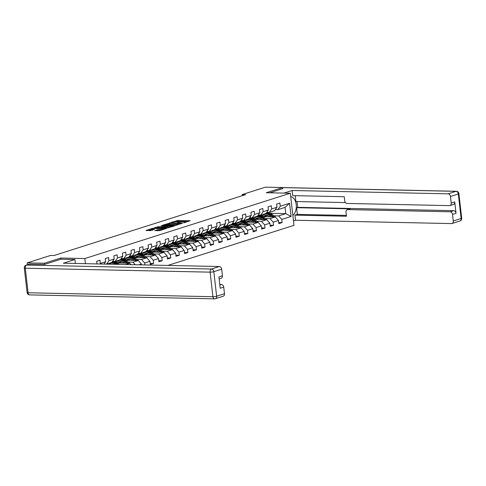 <?xml version="1.0" encoding="UTF-8"?>
<svg xmlns="http://www.w3.org/2000/svg" width="486" height="486" viewBox="0 0 486 486"><rect width="100%" height="100%" fill="white"/><g stroke="black" fill="none" stroke-linecap="round" stroke-linejoin="round"><path stroke-width="0.73" d="M183.738 222.831L190.184 220.717L178.04 220.456L171.102 222.436L172.785 222.217A2.782 0.456 -6.5 0 1 176.667 221.719L177.682 221.738A2.782 0.456 -6.5 0 1 178.72 221.974A2.782 0.456 -6.5 0 1 178.113 222.333L177.469 222.697L179.061 222.351A2.782 0.456 -6.5 0 1 182.943 221.853L183.951 221.871A2.782 0.456 -6.5 0 1 184.99 222.108A2.782 0.456 -6.5 0 1 184.388 222.466L183.738 222.831M154.919 230.54L159.669 230.643L166.224 228.505L152.543 228.329L145.994 230.467L150.435 230.625L154.554 229.489L152.191 229.374A2.327 0.377 -6.5 0 1 151.328 229.179A2.327 0.377 -6.5 0 1 152.616 228.687A2.327 0.377 -6.5 0 1 155.077 228.456L163.071 228.627A2.327 0.377 -6.5 0 1 163.934 228.827A2.327 0.377 -6.5 0 1 162.646 229.319A2.327 0.377 -6.5 0 1 160.186 229.544L157.64 229.671L154.937 230.716M60.914 259.22L60.774 258.036L44.414 263.236L27.234 262.865L27.447 264.742M60.774 258.036L84.825 258.546L290.33 193.24L293.987 225.346L167.834 265.435M282.779 188.696L282.645 187.529L266.279 192.729L290.33 193.24M282.645 187.529L265.465 187.159L242.125 194.576L242.253 195.7M27.234 262.865L50.574 255.448L54.007 255.521L245.564 194.649L242.125 194.576M175.221 225.468L182.663 223.104L170.519 222.849L162.761 225.14L175.221 225.468M174.413 225.954L166.838 228.134L154.378 227.8L158.503 226.664L164.639 226.616L166.631 225.929L161.182 225.747L161.935 225.504L174.413 225.954M85.408 263.673L84.825 258.546M96.987 263.922L96.69 261.292L99.988 260.247L100.347 263.412L105.62 261.735L105.255 258.57L108.554 257.525L108.913 260.69L114.186 259.014L113.827 255.849L117.12 254.804L117.478 257.969L122.751 256.292L122.393 253.127L125.686 252.082L126.05 255.247L131.317 253.571L130.959 250.405L134.251 249.354L134.616 252.526L139.889 250.849L139.525 247.684L142.823 246.633L143.182 249.798L148.455 248.127L148.096 244.956L151.389 243.911L151.747 247.076L157.021 245.406L156.662 242.235L159.955 241.19L160.319 244.355L165.586 242.678L165.228 239.513L168.52 238.468L168.885 241.633L174.158 239.956L173.794 236.791L177.092 235.746L177.451 238.912L182.724 237.235L182.359 234.07L185.658 233.019L186.017 236.19L191.29 234.513L190.931 231.348L194.224 230.297L194.588 233.468L199.855 231.792L199.497 228.627L202.79 227.576L203.154 230.741L208.427 229.07L208.063 225.899L211.361 224.854L211.72 228.019L216.993 226.348L216.628 223.177L219.927 222.132L220.286 225.297L225.559 223.621L225.2 220.456L228.493 219.411L228.851 222.576L234.124 220.899L233.766 217.734L237.059 216.689L237.423 219.854L242.696 218.178L242.332 215.012L245.63 213.962L245.989 217.133L251.262 215.456L250.898 212.291L254.196 211.24L254.555 214.411L259.828 212.734L259.469 209.563L262.762 208.518L263.12 211.683L268.394 210.013L268.035 206.842L271.328 205.797L271.692 208.962L276.959 207.285L276.601 204.12L279.893 203.075L280.258 206.24L289.595 203.276L291.096 216.464L281.759 219.429L282.123 222.594L278.824 223.645L278.466 220.474L273.193 222.151L273.551 225.316L270.259 226.367L269.9 223.196L264.627 224.872L264.985 228.043L261.693 229.088L261.328 225.923L256.055 227.594L256.42 230.765L253.121 231.81L252.763 228.645L247.489 230.321L247.854 233.487L244.555 234.531L244.197 231.366L238.924 233.043L239.282 236.208L235.989 237.253L235.631 234.088L230.358 235.765L230.716 238.93L227.424 239.981L227.059 236.81L221.792 238.486L222.151 241.651L218.858 242.702L218.493 239.531L213.22 241.208L213.585 244.373L210.286 245.424L209.928 242.259L204.655 243.929L205.013 247.101L201.72 248.146L201.362 244.98L196.089 246.651L196.447 249.822L193.155 250.867L192.79 247.702L187.523 249.379L187.882 252.544L184.589 253.589L184.224 250.424L178.951 252.1L179.316 255.265L176.017 256.31L175.659 253.145L170.386 254.822L170.75 257.987L167.451 259.038L167.093 255.867L161.82 257.544L162.178 260.709L158.886 261.76L158.527 258.588L153.254 260.265L153.612 263.436L150.32 264.481L149.955 261.316L144.682 262.987L144.907 264.943M141.487 264.87L141.39 264.038L138.935 264.815M100.347 263.412L99.952 263.983M105.62 261.735L104.01 264.074M104.022 264.05L106.562 264.105L111.835 262.428L114.186 259.014M108.913 260.69L106.562 264.105M112.594 261.328L115.127 261.383L120.4 259.706L122.751 256.292M117.478 257.969L115.127 261.383M125.582 264.53L129.677 263.23L117.363 262.969M112.151 262.853L110.589 262.823M121.16 258.607L123.693 258.655L128.966 256.985L131.317 253.571M129.677 263.23L130.941 264.645M126.05 255.247L123.693 258.655M125.929 260.247L138.249 260.508L132.976 262.185L128.359 262.082M122.63 261.96L120.868 261.924M117.503 261.851L113.578 261.772M120.716 260.132L119.155 260.101M129.726 255.879L132.265 255.934L137.532 254.263L139.889 250.849M132.976 262.185L135.254 264.736M138.249 260.508L141.39 264.038M134.616 252.526L132.265 255.934M134.494 257.519L146.815 257.787L141.541 259.457L136.924 259.36M131.196 259.238L129.434 259.202M126.074 259.129L122.144 259.044M129.282 257.41L127.727 257.38M138.291 253.157L140.831 253.212L146.104 251.535L148.455 248.127M141.541 259.457L144.682 262.987M146.815 257.787L149.955 261.316M143.182 249.798L140.831 253.212M143.066 254.798L155.38 255.065L150.107 256.736L145.49 256.638M139.761 256.517L138 256.48M134.64 256.408L130.71 256.322M137.848 254.688L136.293 254.658M146.863 250.436L149.396 250.49L154.669 248.814L157.021 245.406M150.107 256.736L153.254 260.265M155.38 255.065L158.527 258.588M151.747 247.076L149.396 250.49M151.632 252.076L163.946 252.337L158.673 254.014L154.056 253.917M148.333 253.795L146.572 253.759M143.206 253.686L139.282 253.601M146.42 251.967L144.858 251.93M155.429 247.714L157.962 247.769L163.235 246.092L165.586 242.678M158.673 254.014L161.82 257.544M163.946 252.337L167.093 255.867M160.319 244.355L157.962 247.769M160.198 249.354L172.512 249.616L167.245 251.292L162.628 251.195M156.899 251.074L155.137 251.031M151.772 250.964L147.847 250.879M154.985 249.245L153.424 249.209M163.995 244.993L166.528 245.047L171.801 243.371L174.158 239.956M167.245 251.292L170.386 254.822M172.512 249.616L175.659 253.145M168.885 241.633L166.528 245.047M168.764 246.633L181.084 246.894L175.81 248.571L171.194 248.474M165.465 248.352L163.703 248.31M160.337 248.243L156.413 248.158M163.551 246.524L161.996 246.487M172.56 242.271L175.1 242.326L180.373 240.649L182.724 237.235M175.81 248.571L178.951 252.1M181.084 246.894L184.224 250.424M177.451 238.912L175.1 242.326M177.335 243.911L189.649 244.172L184.376 245.849L179.759 245.746M174.031 245.624L172.269 245.588M168.909 245.515L164.979 245.436M172.117 243.796L170.562 243.765M181.132 239.543L183.665 239.598L188.939 237.927L191.29 234.513M184.376 245.849L187.523 249.379M189.649 244.172L192.79 247.702M186.017 236.19L183.665 239.598M185.901 241.19L198.215 241.451L192.942 243.128L188.325 243.024M182.596 242.903L180.841 242.866M177.475 242.793L173.551 242.708M180.689 241.074L179.127 241.044M189.698 236.822L192.231 236.876L197.504 235.2L199.855 231.792M192.942 243.128L196.089 246.651M198.215 241.451L201.362 244.98M194.588 233.468L192.231 236.876M194.467 238.462L206.781 238.729L201.514 240.4L196.897 240.303M191.168 240.181L189.406 240.145M186.041 240.072L182.116 239.987M189.254 238.353L187.693 238.322M198.264 234.1L200.797 234.155L206.07 232.478L208.427 229.07M201.514 240.4L204.655 243.929M206.781 238.729L209.928 242.259M203.154 230.741L200.797 234.155M203.033 235.74L215.353 236.002L210.08 237.678L205.463 237.581M199.734 237.46L197.972 237.423M194.607 237.35L190.682 237.265M197.82 235.631L196.265 235.595M206.829 231.379L209.369 231.433L214.636 229.757L216.993 226.348M210.08 237.678L213.22 241.208M215.353 236.002L218.493 239.531M211.72 228.019L209.369 231.433M211.604 233.019L223.918 233.28L218.645 234.957L214.028 234.86M208.3 234.738L206.538 234.702M203.178 234.629L199.248 234.544M206.386 232.909L204.831 232.873M215.401 228.657L217.935 228.712L223.208 227.035L225.559 223.621M218.645 234.957L221.792 238.486M223.918 233.28L227.059 236.81M220.286 225.297L217.935 228.712M220.17 230.297L232.484 230.558L227.211 232.235L222.594 232.138M216.865 232.016L215.104 231.974M211.744 231.907L207.814 231.822M214.958 230.188L213.397 230.151M223.967 225.935L226.5 225.99L231.773 224.313L234.124 220.899M227.211 232.235L230.358 235.765M232.484 230.558L235.631 234.088M228.851 222.576L226.5 225.99M228.736 227.576L241.05 227.837L235.783 229.514L231.166 229.416M225.437 229.289L223.675 229.252M220.31 229.179L216.385 229.1M223.524 227.46L221.962 227.43M232.533 223.214L235.066 223.262L240.339 221.592L242.696 218.178M235.783 229.514L238.924 233.043M241.05 227.837L244.197 231.366M237.423 219.854L235.066 223.262M237.302 224.854L249.622 225.115L244.349 226.792L239.732 226.689M234.003 226.567L232.241 226.531M228.876 226.458L224.951 226.379M232.089 224.739L230.528 224.708M241.099 220.486L243.638 220.541L248.905 218.87L251.262 215.456M244.349 226.792L247.489 230.321M249.622 225.115L252.763 228.645M245.989 217.133L243.638 220.541M245.867 222.126L258.188 222.394L252.914 224.064L248.297 223.967M242.569 223.846L240.807 223.809M237.447 223.736L233.517 223.651M240.655 222.017L239.1 221.987M249.664 217.764L252.204 217.819L257.477 216.142L259.828 212.734M252.914 224.064L256.055 227.594M258.188 222.394L261.328 225.923M254.555 214.411L252.204 217.819M254.439 219.405L266.753 219.672L261.48 221.343L256.863 221.245M251.134 221.124L249.373 221.087M246.013 221.015L242.083 220.93M249.221 219.295L247.666 219.265M258.236 215.043L260.769 215.098L266.042 213.421L268.394 210.013M261.48 221.343L264.627 224.872M266.753 219.672L269.9 223.196M263.12 211.683L260.769 215.098M263.005 216.683L275.319 216.944L270.046 218.621L265.429 218.524M259.706 218.402L257.945 218.366M254.579 218.293L250.655 218.208M257.793 216.574L256.231 216.537M266.802 212.321L269.335 212.376L274.608 210.699L276.959 207.285M270.046 218.621L273.193 222.151M275.319 216.944L278.466 220.474M271.692 208.962L269.335 212.376M269.949 213.293L285.756 213.633L278.618 215.899L274.001 215.802M268.272 215.681L266.51 215.644M263.145 215.571L259.22 215.486M266.188 213.214L268.296 213.257M275.368 209.6L277.907 209.654L285.045 207.382L289.595 203.276M278.618 215.899L281.759 219.429M285.045 207.382L285.756 213.633L291.096 216.464M280.258 206.24L277.907 209.654M48.065 295.288L30.885 294.923M44.414 263.236L44.542 264.402M112.533 262.009L112.005 262.179M121.099 259.287L120.571 259.457M129.665 256.565L129.136 256.736M138.237 253.844L137.708 254.014M146.802 251.122L146.274 251.286M155.368 248.401L154.84 248.565M163.934 245.679L163.405 245.843M172.5 242.951L171.977 243.121M181.071 240.23L180.543 240.4M189.637 237.508L189.109 237.678M198.203 234.787L197.674 234.957M206.769 232.065L206.24 232.229M215.341 229.343L214.812 229.507M223.906 226.616L223.378 226.786M232.472 223.894L231.944 224.064M241.038 221.173L240.509 221.343M249.61 218.451L249.081 218.621M258.175 215.729L257.647 215.893M262.829 215.997L262.094 216.227M259.98 215.079A6.774 5.139 72.4 0 1 258.977 215.565L263.078 215.656M278.697 222.521L282.123 222.594M270.131 225.243L273.551 225.316M251.408 217.801A6.774 5.139 72.4 0 1 250.412 218.287L254.512 218.378M254.257 218.718L253.528 218.955M261.565 227.97L264.985 228.043M241.828 221.015L245.94 221.1M245.691 221.44L244.962 221.677M252.993 230.692L256.42 230.765M233.262 223.736L237.375 223.821M237.125 224.168L236.39 224.398M244.428 233.414L247.854 233.487M224.696 226.458L228.809 226.543M228.56 226.889L227.825 227.12M235.862 236.135L239.282 236.208M216.13 229.179L220.243 229.264M219.994 229.611L219.259 229.842M227.296 238.857L230.716 238.93M207.558 231.901L211.671 231.992M211.422 232.332L210.693 232.563M218.73 241.578L222.151 241.651M198.993 234.623L203.105 234.714M202.856 235.054L202.121 235.291M210.159 244.3L213.585 244.373M190.427 237.344L194.54 237.435M194.291 237.775L193.556 238.012M201.593 247.028L205.013 247.101M181.861 240.072L185.974 240.157M185.725 240.497L184.99 240.734M193.027 249.749L196.447 249.822M174.304 242.307A6.774 5.139 72.4 0 1 173.302 242.787L177.402 242.879M177.153 243.225L176.424 243.456M184.461 252.471L187.882 252.544M165.738 245.029A6.774 5.139 72.4 0 1 164.736 245.509L168.836 245.6M168.587 245.946L167.852 246.177M175.889 255.193L179.316 255.265M157.172 247.751A6.774 5.139 72.4 0 1 156.17 248.231L160.271 248.328M160.022 248.668L159.286 248.899M167.324 257.914L170.75 257.987M148.601 250.472A6.774 5.139 72.4 0 1 147.604 250.958L151.705 251.049M151.456 251.39L150.721 251.62M158.758 260.636L162.178 260.709M140.035 253.194A6.774 5.139 72.4 0 1 139.039 253.68L143.139 253.771M142.884 254.111L142.155 254.348M150.192 263.363L153.612 263.436M131.469 255.922A6.774 5.139 72.4 0 1 130.467 256.401L134.567 256.493M134.318 256.833L133.589 257.07M122.903 258.643A6.774 5.139 72.4 0 1 121.901 259.123L126.002 259.214M125.753 259.56L125.017 259.791M113.323 261.851L117.436 261.936M117.187 262.282L116.452 262.513M188.307 221.543L178.143 221.324L176.181 221.719M168.32 224.216L165.058 225.255M181.26 223.463L170.507 223.104L168.879 223.463A2.782 0.456 -6.5 0 0 168.271 223.821A2.782 0.456 -6.5 0 0 169.31 224.052L176.594 224.21A2.782 0.456 -6.5 0 0 180.476 223.706L181.296 223.767M168.271 223.821L168.375 224.69A2.782 0.456 -6.5 0 0 169.407 224.921L169.31 224.052M177.183 225.073A2.782 0.456 -6.5 0 1 176.691 225.079L169.407 224.921M156.68 227.916L157.385 227.691L157.288 226.822M165.453 227.254L157.385 227.691M168.533 226.883A2.327 0.377 -6.5 0 0 170.993 226.652A2.327 0.377 -6.5 0 0 172.287 226.16A2.327 0.377 -6.5 0 0 171.418 225.966L168.599 225.905L165.392 226.749L168.533 226.883L168.63 227.746A2.327 0.377 -6.5 0 0 168.77 227.752M165.392 226.749L165.817 227.691L165.72 226.822M168.63 227.746L165.817 227.691M160.38 230.413A2.327 0.377 -6.5 0 1 160.283 230.413L157.027 230.765M151.328 229.179L151.425 230.048A2.327 0.377 -6.5 0 0 152.294 230.243L152.191 229.374M151.371 229.605L148.297 230.583M164.019 229.258L163.934 228.827M275.908 217.607A2.345 1.78 -107.6 0 0 275.191 216.726L272.117 214.344A6.774 5.139 -107.6 0 0 267.816 213.378L266.778 213.706A6.774 5.139 -107.6 0 0 266.45 213.828M266.893 215.225A5.619 4.265 -107.6 0 0 265.872 216.744M271.498 216.865L269.372 215.213A6.774 5.139 -107.6 0 0 265.07 214.253A6.774 5.139 -107.6 0 0 262.562 216.44M269.87 216.829L268.995 216.149A5.619 4.265 -107.6 0 0 265.423 215.347A5.619 4.265 -107.6 0 0 263.625 216.695M273.964 216.92L271.079 214.672A6.774 5.139 -107.6 0 0 266.778 213.706M264.985 216.726A5.619 4.265 72.4 0 1 266.31 215.195M265.07 214.253L266.115 213.919A6.774 5.139 72.4 0 1 270.416 214.885L273.01 216.896M265.957 215.225A5.619 4.265 -107.6 0 0 264.445 216.713M268.545 212.358A6.774 5.139 72.4 0 1 267.543 212.844A6.774 5.139 72.4 0 1 266.316 213.026M268.965 212.37A6.774 5.139 72.4 0 1 268.588 212.51L267.543 212.844M292.851 215.395A9.957 6.275 91.2 0 0 296.223 204.618A9.957 6.275 91.2 0 0 290.719 196.666M293.483 220.911L295.531 220.261L294.947 215.14L346.482 216.24L346.014 212.163A2.655 2.017 -107.6 0 1 347.271 209.673A2.655 2.017 -107.6 0 1 347.782 209.606L450.158 211.787L453.675 210.669A2.655 2.017 72.4 0 1 456.032 213.318L454.738 201.951A2.655 2.017 72.4 0 1 453.481 204.436L449.969 205.554A2.655 2.017 -107.6 0 0 451.221 203.069L450.473 196.472A2.655 2.017 -107.6 0 0 448.116 193.829L455.965 191.332L282.658 187.632M297.043 201.556L297.699 207.346L296.606 207.692L297.365 214.375L294.947 215.14M295.233 195.67L295.901 201.532L345.485 202.589M449.969 205.554A2.655 2.017 -107.6 0 1 449.459 205.627L347.077 203.446A2.655 2.017 -107.6 0 1 344.72 200.797L344.258 196.721L292.724 195.621L292.141 190.5L448.116 193.829M283.945 193.106L292.141 190.5M295.531 220.261L451.506 223.584A2.655 2.017 -107.6 0 0 452.01 223.517A2.655 2.017 -107.6 0 0 453.268 221.027L452.521 214.435A2.655 2.017 -107.6 0 0 450.158 211.787M282.773 188.641L269.858 192.802M296.606 207.692L350.199 208.834L347.782 209.606M297.699 207.346L453.675 210.669M297.365 214.375L346.39 215.42M347.271 209.673L349.689 208.907A2.655 2.017 72.4 0 1 350.199 208.834M29.61 264.141L26.639 265.083A2.655 2.017 -107.6 0 0 26.135 265.156L29.099 264.214A2.655 2.017 72.4 0 1 29.61 264.141L44.378 264.457L60.853 259.22L74.941 259.524L75.391 263.461M74.941 259.524L63.356 263.205L219.326 266.535A2.655 2.017 72.4 0 1 221.683 269.177L222.436 275.775A2.655 2.017 72.4 0 1 221.179 278.259L219.15 278.903M219.842 284.978L221.373 284.492A2.655 2.017 72.4 0 1 223.73 287.141L224.483 293.732A2.655 2.017 72.4 0 1 223.226 296.217L215.371 298.714A2.655 2.017 -107.6 0 0 216.628 296.229L224.483 293.732M222.436 275.775L218.919 276.892L220.219 288.259L223.73 287.141M221.373 284.492L219.781 284.456M267.343 220.334A2.345 1.78 -107.6 0 0 266.626 219.453L263.552 217.066A6.774 5.139 -107.6 0 0 259.251 216.1L258.206 216.434A6.774 5.139 -107.6 0 0 257.884 216.549M258.327 217.947A5.619 4.265 -107.6 0 0 257.307 219.465M262.932 219.587L260.806 217.941A6.774 5.139 -107.6 0 0 256.505 216.975A6.774 5.139 -107.6 0 0 253.996 219.162M261.304 219.55L260.423 218.87A5.619 4.265 -107.6 0 0 256.857 218.068A5.619 4.265 -107.6 0 0 255.059 219.417M265.399 219.642L262.507 217.394A6.774 5.139 -107.6 0 0 258.206 216.434M256.42 219.447A5.619 4.265 72.4 0 1 257.744 217.916M256.505 216.975L257.55 216.641A6.774 5.139 72.4 0 1 261.851 217.607L264.445 219.617M257.392 217.947A5.619 4.265 -107.6 0 0 255.879 219.435M258.777 223.056A2.345 1.78 -107.6 0 0 258.06 222.175L254.986 219.787A6.774 5.139 -107.6 0 0 250.685 218.822L249.64 219.156A6.774 5.139 -107.6 0 0 249.318 219.271M249.761 220.668A5.619 4.265 -107.6 0 0 248.735 222.193M254.366 222.309L252.24 220.662A6.774 5.139 -107.6 0 0 247.939 219.696A6.774 5.139 -107.6 0 0 245.43 221.883M252.738 222.278L251.857 221.592A5.619 4.265 -107.6 0 0 248.285 220.79A5.619 4.265 -107.6 0 0 246.493 222.145M256.833 222.363L253.941 220.122A6.774 5.139 -107.6 0 0 249.64 219.156M247.854 222.169A5.619 4.265 72.4 0 1 249.178 220.638M247.939 219.696L248.984 219.362A6.774 5.139 72.4 0 1 253.285 220.328L255.879 222.345M248.82 220.668A5.619 4.265 -107.6 0 0 247.313 222.163M260.399 215.091A6.774 5.139 72.4 0 1 260.022 215.231L258.977 215.565A6.774 5.139 72.4 0 1 257.75 215.748M251.833 217.813A6.774 5.139 72.4 0 1 251.45 217.953L250.412 218.287A6.774 5.139 72.4 0 1 249.178 218.469M250.211 225.777A2.345 1.78 -107.6 0 0 249.494 224.897L246.42 222.509A6.774 5.139 -107.6 0 0 242.119 221.543L241.074 221.877A6.774 5.139 -107.6 0 0 240.746 221.999M241.19 223.39A5.619 4.265 -107.6 0 0 240.169 224.915M245.801 225.03L243.674 223.384A6.774 5.139 -107.6 0 0 239.373 222.418A6.774 5.139 -107.6 0 0 236.864 224.605M244.172 225L243.292 224.313A5.619 4.265 -107.6 0 0 239.72 223.511A5.619 4.265 -107.6 0 0 237.921 224.866M248.267 225.085L245.375 222.843A6.774 5.139 -107.6 0 0 241.074 221.877M239.282 224.897A5.619 4.265 72.4 0 1 240.606 223.366M239.373 222.418L240.412 222.084A6.774 5.139 72.4 0 1 244.719 223.05L247.307 225.067M240.254 223.39A5.619 4.265 -107.6 0 0 238.748 224.884M241.645 228.499A2.345 1.78 -107.6 0 0 240.922 227.618L237.854 225.231A6.774 5.139 -107.6 0 0 233.547 224.265L232.508 224.599A6.774 5.139 -107.6 0 0 232.18 224.72M232.624 226.118A5.619 4.265 -107.6 0 0 231.603 227.636M237.229 227.758L235.109 226.105A6.774 5.139 -107.6 0 0 230.801 225.14A6.774 5.139 -107.6 0 0 228.292 227.327M235.601 227.721L234.726 227.041A5.619 4.265 -107.6 0 0 231.154 226.239A5.619 4.265 -107.6 0 0 229.356 227.588M239.695 227.806L236.81 225.565A6.774 5.139 -107.6 0 0 232.508 224.599M230.716 227.618A5.619 4.265 72.4 0 1 232.041 226.087M230.801 225.14L231.846 224.811A6.774 5.139 72.4 0 1 236.147 225.771L238.741 227.788M231.688 226.118A5.619 4.265 -107.6 0 0 230.176 227.606M233.073 231.221A2.345 1.78 -107.6 0 0 232.357 230.34L229.283 227.958A6.774 5.139 -107.6 0 0 224.982 226.992L223.937 227.32A6.774 5.139 -107.6 0 0 223.615 227.442M224.058 228.839A5.619 4.265 -107.6 0 0 223.038 230.358M228.663 230.479L226.537 228.827A6.774 5.139 -107.6 0 0 222.236 227.861A6.774 5.139 -107.6 0 0 219.727 230.048M227.035 230.443L226.154 229.763A5.619 4.265 -107.6 0 0 222.588 228.961A5.619 4.265 -107.6 0 0 220.79 230.309M231.129 230.528L228.244 228.286A6.774 5.139 -107.6 0 0 223.937 227.32M222.151 230.34A5.619 4.265 72.4 0 1 223.475 228.809M222.236 227.861L223.281 227.533A6.774 5.139 72.4 0 1 227.582 228.499L230.176 230.51M223.123 228.839A5.619 4.265 -107.6 0 0 221.61 230.328M242.842 220.529A6.774 5.139 72.4 0 1 241.84 221.009A6.774 5.139 72.4 0 1 240.613 221.191M243.261 220.535A6.774 5.139 72.4 0 1 242.885 220.674L241.84 221.009M234.276 223.25A6.774 5.139 72.4 0 1 233.274 223.73A6.774 5.139 72.4 0 1 232.047 223.918M234.695 223.256A6.774 5.139 72.4 0 1 234.319 223.402L233.274 223.73M225.711 225.972A6.774 5.139 72.4 0 1 224.708 226.452A6.774 5.139 72.4 0 1 223.481 226.64M226.13 225.978A6.774 5.139 72.4 0 1 225.753 226.124L224.708 226.452M224.508 233.942A2.345 1.78 -107.6 0 0 223.791 233.061L220.717 230.68A6.774 5.139 -107.6 0 0 216.416 229.714L215.371 230.042A6.774 5.139 -107.6 0 0 215.049 230.164M215.492 231.561A5.619 4.265 -107.6 0 0 214.466 233.08M220.097 233.201L217.971 231.549A6.774 5.139 -107.6 0 0 213.67 230.583A6.774 5.139 -107.6 0 0 211.161 232.776M218.469 233.165L217.588 232.484A5.619 4.265 -107.6 0 0 214.016 231.682A5.619 4.265 -107.6 0 0 212.224 233.031M222.564 233.256L219.672 231.008A6.774 5.139 -107.6 0 0 215.371 230.042M213.585 233.061A5.619 4.265 72.4 0 1 214.909 231.53M213.67 230.583L214.715 230.255A6.774 5.139 72.4 0 1 219.016 231.221L221.61 233.231M214.557 231.561A5.619 4.265 -107.6 0 0 213.044 233.049M217.139 228.693A6.774 5.139 72.4 0 1 216.142 229.173A6.774 5.139 72.4 0 1 214.915 229.362M217.564 228.699A6.774 5.139 72.4 0 1 217.181 228.845L216.142 229.173M215.942 236.67A2.345 1.78 -107.6 0 0 215.225 235.789L212.151 233.401A6.774 5.139 -107.6 0 0 207.85 232.436L206.805 232.77A6.774 5.139 -107.6 0 0 206.483 232.885M206.927 234.282A5.619 4.265 -107.6 0 0 205.9 235.801M211.531 235.923L209.405 234.27A6.774 5.139 -107.6 0 0 205.104 233.31A6.774 5.139 -107.6 0 0 202.595 235.497M209.903 235.886L209.023 235.206A5.619 4.265 -107.6 0 0 205.45 234.404A5.619 4.265 -107.6 0 0 203.658 235.753M213.998 235.977L211.106 233.73A6.774 5.139 -107.6 0 0 206.805 232.77M205.019 235.783A5.619 4.265 72.4 0 1 206.337 234.252M205.104 233.31L206.149 232.976A6.774 5.139 72.4 0 1 210.45 233.942L213.044 235.953M205.985 234.282A5.619 4.265 -107.6 0 0 204.478 235.771M208.573 231.415A6.774 5.139 72.4 0 1 207.571 231.901A6.774 5.139 72.4 0 1 206.343 232.083M208.992 231.427A6.774 5.139 72.4 0 1 208.615 231.567L207.571 231.901M207.376 239.391A2.345 1.78 -107.6 0 0 206.653 238.511L203.585 236.123A6.774 5.139 -107.6 0 0 199.284 235.157L198.239 235.491A6.774 5.139 -107.6 0 0 197.911 235.607M198.355 237.004A5.619 4.265 -107.6 0 0 197.334 238.523M202.96 238.644L200.84 236.998A6.774 5.139 -107.6 0 0 196.538 236.032A6.774 5.139 -107.6 0 0 194.023 238.219M201.332 238.608L200.457 237.927A5.619 4.265 -107.6 0 0 196.885 237.125A5.619 4.265 -107.6 0 0 195.086 238.48M205.432 238.699L202.541 236.457A6.774 5.139 -107.6 0 0 198.239 235.491M196.447 238.505A5.619 4.265 72.4 0 1 197.772 236.974M196.538 236.032L197.577 235.698A6.774 5.139 72.4 0 1 201.878 236.664L204.472 238.681M197.419 237.004A5.619 4.265 -107.6 0 0 195.907 238.492M200.007 234.137A6.774 5.139 72.4 0 1 199.005 234.623A6.774 5.139 72.4 0 1 197.778 234.805M200.426 234.149A6.774 5.139 72.4 0 1 200.05 234.288L199.005 234.623M198.804 242.113A2.345 1.78 -107.6 0 0 198.088 241.232L195.014 238.845A6.774 5.139 -107.6 0 0 190.712 237.879L189.674 238.213A6.774 5.139 -107.6 0 0 189.346 238.328M189.789 239.726A5.619 4.265 -107.6 0 0 188.768 241.25M194.394 241.366L192.268 239.72A6.774 5.139 -107.6 0 0 187.967 238.754A6.774 5.139 -107.6 0 0 185.458 240.941M192.766 241.335L191.885 240.649A5.619 4.265 -107.6 0 0 188.319 239.847A5.619 4.265 -107.6 0 0 186.521 241.202M196.86 241.421L193.975 239.179A6.774 5.139 -107.6 0 0 189.674 238.213M187.882 241.226A5.619 4.265 72.4 0 1 189.206 239.695M187.967 238.754L189.011 238.419A6.774 5.139 72.4 0 1 193.313 239.385L195.907 241.402M188.854 239.726A5.619 4.265 -107.6 0 0 187.341 241.22M191.441 236.858A6.774 5.139 72.4 0 1 190.439 237.344A6.774 5.139 72.4 0 1 189.212 237.526M191.861 236.87A6.774 5.139 72.4 0 1 191.484 237.01L190.439 237.344M190.239 244.835A2.345 1.78 -107.6 0 0 189.522 243.954L186.448 241.566A6.774 5.139 -107.6 0 0 182.147 240.6L181.102 240.935A6.774 5.139 -107.6 0 0 180.78 241.056M181.223 242.453A5.619 4.265 -107.6 0 0 180.197 243.972M185.828 244.094L183.702 242.441A6.774 5.139 -107.6 0 0 179.401 241.475A6.774 5.139 -107.6 0 0 176.892 243.662M184.2 244.057L183.319 243.371A5.619 4.265 -107.6 0 0 179.747 242.575A5.619 4.265 -107.6 0 0 177.955 243.923M188.295 244.142L185.403 241.9A6.774 5.139 -107.6 0 0 181.102 240.935M179.316 243.954A5.619 4.265 72.4 0 1 180.64 242.423M179.401 241.475L180.446 241.141A6.774 5.139 72.4 0 1 184.747 242.107L187.341 244.124M180.288 242.453A5.619 4.265 -107.6 0 0 178.775 243.942M182.87 239.586A6.774 5.139 72.4 0 1 181.873 240.066A6.774 5.139 72.4 0 1 180.646 240.248M183.295 239.592A6.774 5.139 72.4 0 1 182.912 239.732L181.873 240.066M181.673 247.556A2.345 1.78 -107.6 0 0 180.956 246.675L177.882 244.288A6.774 5.139 -107.6 0 0 173.581 243.328L172.536 243.656A6.774 5.139 -107.6 0 0 172.214 243.778M172.658 245.175A5.619 4.265 -107.6 0 0 171.631 246.694M177.262 246.815L175.136 245.163A6.774 5.139 -107.6 0 0 170.835 244.197A6.774 5.139 -107.6 0 0 168.326 246.384M175.634 246.779L174.753 246.098A5.619 4.265 -107.6 0 0 171.181 245.296A5.619 4.265 -107.6 0 0 169.389 246.645M179.729 246.864L176.837 244.622A6.774 5.139 -107.6 0 0 172.536 243.656M170.75 246.675A5.619 4.265 72.4 0 1 172.074 245.144M170.835 244.197L171.88 243.869A6.774 5.139 72.4 0 1 176.181 244.829L178.775 246.845M171.716 245.175A5.619 4.265 -107.6 0 0 170.209 246.663M174.723 242.314A6.774 5.139 72.4 0 1 174.346 242.459L173.302 242.787A6.774 5.139 72.4 0 1 172.074 242.976M173.107 250.278A2.345 1.78 -107.6 0 0 172.384 249.397L169.316 247.016A6.774 5.139 -107.6 0 0 165.015 246.05L163.97 246.378A6.774 5.139 -107.6 0 0 163.642 246.499M164.086 247.896A5.619 4.265 -107.6 0 0 163.065 249.415M168.691 249.537L166.57 247.884A6.774 5.139 -107.6 0 0 162.269 246.918A6.774 5.139 -107.6 0 0 159.76 249.105M167.062 249.5L166.188 248.82A5.619 4.265 -107.6 0 0 162.616 248.018A5.619 4.265 -107.6 0 0 160.817 249.367M171.163 249.585L168.271 247.344A6.774 5.139 -107.6 0 0 163.97 246.378M162.178 249.397A5.619 4.265 72.4 0 1 163.503 247.866M162.269 246.918L163.308 246.59A6.774 5.139 72.4 0 1 167.609 247.556L170.203 249.567M163.15 247.896A5.619 4.265 -107.6 0 0 161.638 249.385M166.157 245.035A6.774 5.139 72.4 0 1 165.781 245.181L164.736 245.509A6.774 5.139 72.4 0 1 163.509 245.697M164.535 252.999A2.345 1.78 -107.6 0 0 163.818 252.119L160.745 249.737A6.774 5.139 -107.6 0 0 156.443 248.771L155.405 249.099A6.774 5.139 -107.6 0 0 155.077 249.221M155.52 250.618A5.619 4.265 -107.6 0 0 154.499 252.137M160.125 252.258L157.999 250.606A6.774 5.139 -107.6 0 0 153.698 249.64A6.774 5.139 -107.6 0 0 151.189 251.833M158.497 252.222L157.616 251.541A5.619 4.265 -107.6 0 0 154.05 250.74A5.619 4.265 -107.6 0 0 152.252 252.088M162.591 252.313L159.706 250.065A6.774 5.139 -107.6 0 0 155.405 249.099M153.612 252.119A5.619 4.265 72.4 0 1 154.937 250.588M153.698 249.64L154.742 249.312A6.774 5.139 72.4 0 1 159.044 250.278L161.638 252.289M154.584 250.618A5.619 4.265 -107.6 0 0 153.072 252.106M157.592 247.763A6.774 5.139 72.4 0 1 157.215 247.903L156.17 248.231A6.774 5.139 72.4 0 1 154.943 248.419M155.97 255.727A2.345 1.78 -107.6 0 0 155.253 254.846L152.179 252.459A6.774 5.139 -107.6 0 0 147.878 251.493L146.833 251.827A6.774 5.139 -107.6 0 0 146.511 251.942M146.954 253.34A5.619 4.265 -107.6 0 0 145.934 254.858M151.559 254.98L149.433 253.334A6.774 5.139 -107.6 0 0 145.132 252.368A6.774 5.139 -107.6 0 0 142.623 254.555M149.931 254.943L149.05 254.263A5.619 4.265 -107.6 0 0 145.478 253.461A5.619 4.265 -107.6 0 0 143.686 254.81M154.026 255.035L151.134 252.787A6.774 5.139 -107.6 0 0 146.833 251.827M145.047 254.84A5.619 4.265 72.4 0 1 146.371 253.309M145.132 252.368L146.177 252.034A6.774 5.139 72.4 0 1 150.478 252.999L153.072 255.01M146.019 253.34A5.619 4.265 -107.6 0 0 144.506 254.828M149.026 250.484A6.774 5.139 72.4 0 1 148.649 250.624L147.604 250.958A6.774 5.139 72.4 0 1 146.377 251.141M147.404 258.449A2.345 1.78 -107.6 0 0 146.687 257.568L143.613 255.18A6.774 5.139 -107.6 0 0 139.312 254.214L138.267 254.549A6.774 5.139 -107.6 0 0 137.945 254.664M138.389 256.061A5.619 4.265 -107.6 0 0 137.362 257.58M142.993 257.702L140.867 256.055A6.774 5.139 -107.6 0 0 136.566 255.089A6.774 5.139 -107.6 0 0 134.057 257.276M141.365 257.671L140.484 256.985A5.619 4.265 -107.6 0 0 136.912 256.183A5.619 4.265 -107.6 0 0 135.12 257.537M145.46 257.756L142.568 255.515A6.774 5.139 -107.6 0 0 138.267 254.549M136.481 257.562A5.619 4.265 72.4 0 1 137.805 256.031M136.566 255.089L137.611 254.755A6.774 5.139 72.4 0 1 141.912 255.721L144.506 257.738M137.447 256.061A5.619 4.265 -107.6 0 0 135.94 257.55M140.46 253.206A6.774 5.139 72.4 0 1 140.077 253.346L139.039 253.68A6.774 5.139 72.4 0 1 137.805 253.862M138.838 261.17A2.345 1.78 -107.6 0 0 138.121 260.289L135.047 257.902A6.774 5.139 -107.6 0 0 130.746 256.936L129.701 257.27A6.774 5.139 -107.6 0 0 129.373 257.392M129.817 258.783A5.619 4.265 -107.6 0 0 128.796 260.308M134.428 260.423L132.301 258.777A6.774 5.139 -107.6 0 0 128 257.811A6.774 5.139 -107.6 0 0 125.491 259.998M132.799 260.393L131.919 259.706A5.619 4.265 -107.6 0 0 128.347 258.904A5.619 4.265 -107.6 0 0 126.548 260.259M136.894 260.478L134.002 258.236A6.774 5.139 -107.6 0 0 129.701 257.27M127.909 260.289A5.619 4.265 72.4 0 1 129.233 258.752M128 257.811L129.039 257.477A6.774 5.139 72.4 0 1 133.346 258.443L135.934 260.46M128.881 258.783A5.619 4.265 -107.6 0 0 127.375 260.277M131.888 255.928A6.774 5.139 72.4 0 1 131.512 256.067L130.467 256.401A6.774 5.139 72.4 0 1 129.24 256.584M130.266 263.892A2.345 1.78 -107.6 0 0 129.549 263.011L126.481 260.624A6.774 5.139 -107.6 0 0 122.174 259.658L121.136 259.992A6.774 5.139 -107.6 0 0 120.807 260.113M121.251 261.511A5.619 4.265 -107.6 0 0 120.23 263.029M125.856 263.151L123.736 261.498A6.774 5.139 -107.6 0 0 119.428 260.532A6.774 5.139 -107.6 0 0 116.919 262.719M124.228 263.114L123.353 262.428A5.619 4.265 -107.6 0 0 119.781 261.632A5.619 4.265 -107.6 0 0 117.983 262.981M128.322 263.199L125.437 260.958A6.774 5.139 -107.6 0 0 121.136 259.992M119.343 263.011A5.619 4.265 72.4 0 1 120.668 261.48M119.428 260.532L120.473 260.204A6.774 5.139 72.4 0 1 124.774 261.164L127.368 263.181M120.315 261.511A5.619 4.265 -107.6 0 0 118.803 262.999M123.323 258.649A6.774 5.139 72.4 0 1 122.946 258.795L121.901 259.123A6.774 5.139 72.4 0 1 120.674 259.311M119.264 264.396L117.91 263.345A6.774 5.139 -107.6 0 0 113.609 262.385L112.564 262.713A6.774 5.139 -107.6 0 0 112.242 262.835M115.285 264.311L115.164 264.22A6.774 5.139 -107.6 0 0 110.863 263.254A6.774 5.139 -107.6 0 0 109.301 264.184M112.874 264.263A5.619 4.265 -107.6 0 0 111.713 264.238M117.752 264.366L116.871 263.679A6.774 5.139 -107.6 0 0 112.564 262.713M110.863 263.254L111.908 262.926A6.774 5.139 72.4 0 1 116.209 263.892L116.798 264.348M114.338 261.365A6.774 5.139 72.4 0 1 113.335 261.845A6.774 5.139 72.4 0 1 112.108 262.033M114.757 261.371A6.774 5.139 72.4 0 1 114.38 261.517L113.335 261.845M176.928 221.482L176.831 220.614M178.143 221.324L178.04 220.456M169.347 223.311L169.31 223.001M176.691 225.079L176.594 224.21M180.513 224.016L180.476 223.706M158.6 227.533L158.503 226.664M163.521 227.642L163.424 226.774M164.736 227.484L164.639 226.616M166.479 226.348L166.443 226.039M157.737 230.54L157.64 229.671M158.952 230.382L158.855 229.52M160.283 230.413L160.186 229.544M152.586 228.693L152.543 228.329M153.795 228.517L153.758 228.177M271.079 214.672L272.117 214.344M269.372 215.213L270.416 214.885M274.56 216.932L275.191 216.726M451.221 203.069L454.738 201.951M456.032 213.318L452.521 214.435M453.268 221.027L461.123 218.53L458.322 193.975L450.473 196.472M461.123 218.53A2.655 2.017 72.4 0 1 459.865 221.021A2.655 2.655 0 0 0 461.7 218.19A2.655 0.431 173.5 0 1 461.123 218.53M458.322 193.975A2.655 0.431 -6.5 0 0 458.899 193.635A2.655 2.655 0 0 0 456.324 191.277A2.655 1.671 -88.8 0 0 455.965 191.332A2.655 2.017 72.4 0 1 458.322 193.975M26.135 265.156A2.655 2.655 0 0 0 24.3 267.986A2.655 0.431 173.5 0 0 25.29 268.211A2.655 1.671 -88.8 0 1 26.639 265.083L211.471 269.025A2.655 1.671 -88.8 0 0 210.122 272.154L25.29 268.211L28.091 292.766L212.923 296.709L210.122 272.154A2.655 0.431 -6.5 0 0 213.834 271.674L216.628 296.229A2.655 0.431 173.5 0 1 212.923 296.709A2.655 1.671 -88.8 0 0 214.514 298.841A2.655 2.655 0 0 0 215.371 298.714A2.655 2.017 -107.6 0 1 214.867 298.787A2.655 1.671 -88.8 0 1 214.514 298.841L29.676 294.899A2.655 1.671 -88.8 0 1 28.091 292.766A2.655 0.431 -6.5 0 1 27.101 292.542A2.655 2.655 0 0 0 29.676 294.899M221.683 269.177L213.834 271.674A2.655 2.017 -107.6 0 0 211.471 269.025L219.326 266.535M262.507 217.394L263.552 217.066M260.806 217.941L261.851 217.607M265.988 219.654L266.626 219.453M253.941 220.122L254.986 219.787M252.24 220.662L253.285 220.328M257.422 222.375L258.06 222.175M245.375 222.843L246.42 222.509M243.674 223.384L244.719 223.05M248.856 225.097L249.494 224.897M236.81 225.565L237.854 225.231M235.109 226.105L236.147 225.771M240.291 227.819L240.922 227.618M228.244 228.286L229.283 227.958M226.537 228.827L227.582 228.499M231.719 230.54L232.357 230.34M219.672 231.008L220.717 230.68M217.971 231.549L219.016 231.221M223.153 233.268L223.791 233.061M211.106 233.73L212.151 233.401M209.405 234.27L210.45 233.942M214.587 235.989L215.225 235.789M202.541 236.457L203.585 236.123M200.84 236.998L201.878 236.664M206.021 238.711L206.653 238.511M193.975 239.179L195.014 238.845M192.268 239.72L193.313 239.385M197.45 241.433L198.088 241.232M185.403 241.9L186.448 241.566M183.702 242.441L184.747 242.107M188.884 244.154L189.522 243.954M176.837 244.622L177.882 244.288M175.136 245.163L176.181 244.829M180.318 246.876L180.956 246.675M168.271 247.344L169.316 247.016M166.57 247.884L167.609 247.556M171.752 249.604L172.384 249.397M159.706 250.065L160.745 249.737M157.999 250.606L159.044 250.278M163.187 252.325L163.818 252.119M151.134 252.787L152.179 252.459M149.433 253.334L150.478 252.999M154.615 255.047L155.253 254.846M142.568 255.515L143.613 255.18M140.867 256.055L141.912 255.721M146.049 257.768L146.687 257.568M134.002 258.236L135.047 257.902M132.301 258.777L133.346 258.443M137.483 260.49L138.121 260.289M125.437 260.958L126.481 260.624M123.736 261.498L124.774 261.164M128.918 263.212L129.549 263.011M116.871 263.679L117.91 263.345M115.164 264.22L116.209 263.892M185.045 222.576L184.99 222.108M178.775 222.442L178.72 221.974M181.43 223.724L181.393 223.384M166.674 226.288L166.631 225.929M172.336 226.616L172.287 226.16M452.01 223.517L459.865 221.021M461.7 218.19L458.899 193.635M282.652 187.572L456.324 191.277M24.3 267.986L27.101 292.542"/></g></svg>
